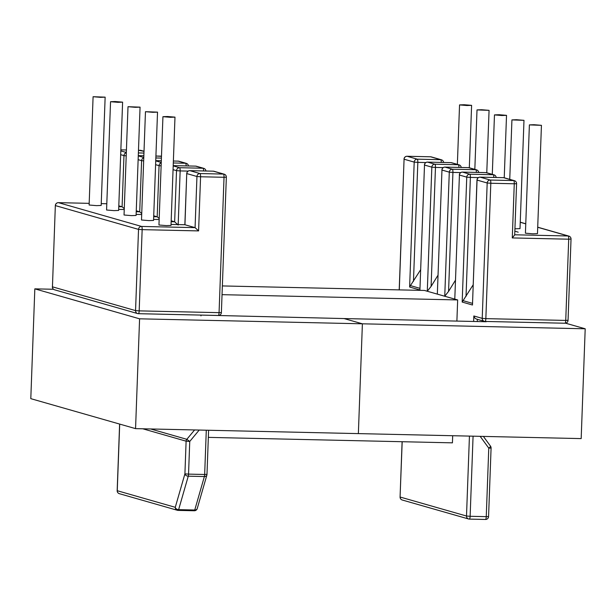 <?xml version="1.0" encoding="UTF-8"?>
<svg xmlns="http://www.w3.org/2000/svg" width="616" height="616" viewBox="0 0 616 616"><rect width="100%" height="100%" fill="white"/><g stroke="black" fill="none" stroke-linecap="round" stroke-linejoin="round"><path stroke-width="0.92" d="M464.179 104.735L459.551 104.913L466.974 105.536L471.602 105.351L464.179 104.735M481.635 109.725L477.007 109.91L489.065 110.349L481.635 109.725M534.018 124.709L529.39 124.894L541.441 125.333L534.018 124.709M541.441 125.333L537.475 233.633L532.84 233.81L525.417 233.195L529.39 124.894M516.562 119.72L511.927 119.897L523.985 120.336L516.562 119.72M523.985 120.336L520.012 228.636L514.93 228.805M499.099 114.722L494.471 114.899L501.894 115.523L506.521 115.346L499.099 114.722M100.516 97.336L93.093 96.712L105.144 97.151L100.516 97.336M93.093 96.712L89.12 205.013L96.543 205.636L101.17 205.459L105.144 97.151M117.972 102.325L110.549 101.709L115.177 101.525L122.607 102.148L117.972 102.325M110.549 101.709L106.576 210.01L114.006 210.626L118.634 210.449L122.607 102.148M170.355 117.309L162.932 116.686L167.56 116.509L174.983 117.132L170.355 117.309M162.932 116.686L158.959 224.994L166.382 225.61L171.009 225.433L174.983 117.132M152.891 112.312L145.468 111.696L157.527 112.135L152.891 112.312M145.468 111.696L141.495 219.997L148.926 220.62L153.553 220.436L157.527 112.135M135.435 107.323L128.013 106.699L140.063 107.146L135.435 107.323M128.013 106.699L124.039 214.999L131.462 215.623L136.09 215.446L140.063 107.146M52.36 286.786A3.018 3.018 0 0 0 54.547 289.797A3.018 2.926 106 0 1 52.445 286.833L55.34 205.559L52.445 286.833L135.551 310.61L138.531 229.383L55.417 205.605A3.018 2.926 106 0 1 58.458 202.664A3.018 0.701 -88.7 0 0 58.42 202.656L89.181 203.349L58.458 202.664L141.572 226.442L195.072 227.635L196.951 176.492L186.825 173.596A3.018 2.926 106 0 1 189.867 170.655L199.992 173.55L223.446 174.074L213.321 171.179L189.867 170.655A3.018 0.701 -88.7 0 0 189.82 170.647A3.018 3.018 0 0 0 186.74 173.55L184.862 224.732L195.072 227.635L198.591 230.908L142.157 229.645L139.178 310.872L219.065 312.659L224.031 177.285L200.577 176.761L198.591 230.908M171.186 220.798L174.644 221.791L176.523 170.647L173.058 169.662M153.723 215.808L157.188 216.794L159.059 165.658L155.602 164.665M136.259 210.811L139.724 211.804L141.734 213.506M118.803 205.821L122.091 206.76L124.27 208.631M222.361 285.932L424.493 290.452L427.288 291.252L431.1 286.394L438.022 275.183M208.339 437.375L452.429 442.842L452.691 435.728M456.887 321.09L457.665 299.938L427.288 291.252L431.839 167.152L424.501 165.057L419.92 289.974L424.501 165.057A3.018 2.926 106 0 1 427.543 162.116L450.997 162.639L458.335 164.734L434.881 164.21L427.543 162.116A3.018 0.701 91.3 0 0 427.504 162.108A3.018 3.018 0 0 0 424.424 165.011M222.037 294.671L457.665 299.938M159.197 218.503L157.188 216.794L153.692 216.716M178.163 225.063L174.644 221.791L171.148 221.714M171.079 224.432L184.908 224.732M419.896 288.319L410.433 285.608L420.574 269.839M441.88 170.008A3.018 3.018 0 0 1 444.96 167.105A3.018 0.701 -88.7 0 1 445.006 167.105L468.46 167.637L475.791 169.731L452.337 169.208L445.006 167.105A3.018 2.926 -74 0 0 441.965 170.054L437.337 293.963L441.965 170.054L449.295 172.149L444.744 296.242L448.563 291.391L455.486 280.18M493.847 177.446A3.018 0.701 -88.7 0 0 493.254 174.728A3.018 2.926 -74 0 1 493.97 174.836L486.64 172.734A3.018 2.926 -74 0 0 485.916 172.626A3.018 0.701 -88.7 0 0 485.878 172.619L462.423 172.095A3.018 0.701 91.3 0 1 462.462 172.103L485.916 172.626L493.254 174.728L469.8 174.205L462.462 172.103A3.018 2.926 -74 0 0 459.421 175.044L454.793 298.952L459.421 175.044L466.759 177.146L462.177 302.056L473.134 284.869M410.433 285.608L409.625 287.025L419.92 289.974M473.635 321.46L473.843 315.97C474.382 317.91 475.552 318.996 477.362 319.242M462.177 302.056L472.48 305.005L476.977 180.049L487.187 182.99L482.22 318.364L473.843 315.97M518.195 232.194L514.845 231.123M512.281 237.93L514.707 234.912L516.585 183.691L514.268 183.776L512.281 237.93L568.714 239.193L565.742 320.42L485.847 318.634L490.813 183.252L514.268 183.776A3.018 0.701 -88.7 0 0 513.682 180.573L490.228 180.041L480.103 177.146L503.549 177.67L513.682 180.573A3.018 2.926 106 0 1 514.399 180.68A3.018 3.018 0 0 1 516.585 183.691L516.501 183.645M119.697 424.085L117.248 490.713L175.275 507.315A3.018 2.195 16.1 0 0 178.625 509.648L194.748 510.01A3.018 2.195 16.1 0 0 197.228 508.577A3.018 3.018 0 0 1 194.263 510.756A3.018 0.701 -88.7 0 0 194.748 510.01L204.381 476.545A3.018 2.195 16.1 0 0 206.868 475.113L197.228 508.577M150.635 428.967L186.825 439.316L189.743 441.449L188.542 474.12L184.916 473.85A3.018 2.195 16.1 0 0 188.257 476.183L178.625 509.648A3.018 0.701 -88.7 0 1 178.139 510.395A3.018 0.701 -88.7 0 1 178.101 510.387A3.018 2.926 -74 0 1 175.275 507.315L184.916 473.85L186.109 441.179L142.789 428.79M473.073 436.182L470.131 516.293L486.255 516.655L488.773 448.14A3.018 0.578 -36.1 0 0 490.505 446.161A3.018 0.578 -36.1 0 0 490.428 446.107M200.97 315.885A3.018 2.926 106 0 0 200.901 315.084L344.059 318.564L362.393 323.808L139.586 318.819L34.827 288.85L53.515 289.274M565.588 323.184L585.2 328.79L581.173 438.6L358.366 433.61L362.393 323.808L344.059 318.564L486.247 321.745M585.2 328.79L362.393 323.808L358.366 433.61L135.559 428.628L139.586 318.819M135.559 428.628L30.8 398.66L34.827 288.85M186.74 173.55L184.946 224.74L171.048 224.424M159.159 219.512L153.592 219.388L159.159 219.504M141.695 214.514L136.128 214.391M136.228 211.727L139.724 211.804L141.603 160.661L138.138 159.667M124.239 209.525L118.672 209.401L124.239 209.517M118.773 206.683L122.091 206.76L123.97 155.617L120.682 154.678M106.807 203.75L101.24 203.619L106.807 203.742M485.131 321.444L564.926 323.231A3.018 0.701 -88.7 0 0 564.972 323.231A3.018 0.701 -88.7 0 0 565.742 320.42L567.975 320.281M54.547 289.797L137.653 313.575A3.018 3.018 0 0 0 138.415 313.69A3.018 0.701 -88.7 0 0 139.178 310.872L135.551 310.61A3.018 2.926 106 0 0 138.369 313.683A3.018 0.701 -88.7 0 0 138.415 313.69L218.303 315.477A3.018 3.018 0 0 0 221.383 312.574L219.065 312.659A3.018 0.701 91.3 0 1 218.303 315.477A3.018 0.701 91.3 0 1 218.256 315.469L138.461 313.683M119.35 493.678A3.018 3.018 0 0 1 117.171 490.667L117.248 490.713A3.018 2.926 106 0 0 119.35 493.678L177.377 510.279A3.018 3.018 0 0 0 178.139 510.395L194.263 510.756A3.018 0.701 -88.7 0 1 194.225 510.749L178.186 510.387M199.207 430.053A6.029 5.852 -74 0 1 199.137 430.137L189.743 441.449L186.109 441.179A3.018 2.926 -74 0 1 186.825 439.316L194.602 429.945M206.899 474.343L204.666 474.482A3.018 0.701 -88.7 0 1 204.381 476.545L188.257 476.183A3.018 0.701 -88.7 0 0 188.542 474.12L204.666 474.482L206.291 430.207M138.384 152.93L143.951 153.053M144.013 151.351L138.484 150.258L140.294 150.296A3.018 0.701 -88.7 0 0 140.248 150.296M120.851 149.857L126.419 149.981L120.851 149.865M120.813 150.905L126.334 152.475M173.304 162.963L185.555 163.24L178.224 161.138L173.373 161.03M161.315 160.761L155.748 160.637L161.315 160.753M155.74 160.892L161.253 162.47M188.173 171.094L180.149 170.917L178.186 224.578M173.196 165.889L179.564 167.706L203.018 168.23L195.68 166.135L173.204 165.627L195.642 166.127A3.018 0.701 91.3 0 1 195.68 166.135A3.018 2.926 106 0 1 196.404 166.243A3.018 3.018 0 0 0 195.642 166.127A3.018 0.701 91.3 0 0 195.595 166.135M161.477 156.349L155.917 156.033L160.722 156.141A3.018 0.701 91.3 0 1 160.761 156.148A3.018 2.926 -74 0 1 161.477 156.256A3.018 3.018 0 0 0 160.722 156.141A3.018 0.701 91.3 0 0 160.676 156.141M138.284 155.632L143.851 155.763L138.284 155.64M138.277 155.894L143.79 157.473M155.84 157.966L161.415 158.096M143.774 157.827A3.018 2.926 -74 0 0 141.603 160.661L143.667 160.868M188.45 165.966A3.018 3.018 0 0 0 186.278 163.348L178.94 161.246A3.018 2.926 106 0 0 178.224 161.138A3.018 0.701 -88.7 0 0 178.178 161.13A3.018 0.701 -88.7 0 0 178.139 161.138M186.278 163.348A3.018 2.926 106 0 0 185.555 163.24A3.018 0.701 -88.7 0 1 186.155 165.912M161.238 162.824A3.018 2.926 106 0 0 159.059 165.658L161.13 165.858M141.056 150.412A3.018 3.018 0 0 0 140.294 150.296A3.018 0.701 -88.7 0 1 140.333 150.304A3.018 2.926 -74 0 1 141.056 150.412L144.021 151.259M126.319 152.737A3.018 2.926 -74 0 0 123.97 155.617L126.211 155.833M179.564 167.706A3.018 2.926 106 0 0 176.523 170.647L180.149 170.917A3.018 0.701 -88.7 0 0 179.564 167.706M196.404 166.243L203.734 168.337A3.018 2.926 106 0 0 203.018 168.23A3.018 0.701 91.3 0 1 203.611 170.955M138.531 229.383L142.157 229.645A3.018 0.701 91.3 0 0 141.572 226.442A3.018 2.926 106 0 0 138.531 229.383M224.162 174.182A3.018 2.926 106 0 0 223.446 174.074A3.018 0.701 -88.7 0 1 224.031 177.285L226.349 177.192A3.018 3.018 0 0 0 224.162 174.182L214.037 171.286A3.018 3.018 0 0 0 213.275 171.171A3.018 0.701 -88.7 0 0 213.228 171.179M189.774 170.655A3.018 0.701 -88.7 0 1 189.82 170.647L213.275 171.171A3.018 0.701 -88.7 0 1 213.321 171.179A3.018 2.926 -74 0 1 214.037 171.286M200.577 176.761A3.018 0.701 -88.7 0 0 199.992 173.55A3.018 2.926 -74 0 0 196.951 176.492L200.577 176.761M469.407 519.103L485.447 519.457A3.018 0.701 91.3 0 0 485.493 519.465A3.018 3.018 0 0 0 488.573 516.562L486.255 516.655A3.018 0.701 91.3 0 1 485.493 519.465L469.369 519.103A3.018 0.701 91.3 0 1 469.323 519.103A3.018 2.926 -74 0 1 468.607 518.988A3.018 3.018 0 0 0 469.369 519.103A3.018 0.701 91.3 0 0 470.131 516.293L466.505 516.023L400.154 497.043A3.018 2.926 106 0 0 402.256 500.015L468.607 518.988A3.018 2.926 -74 0 1 466.505 516.023L469.438 436.097M472.48 305.005L477.061 180.088A3.018 2.926 106 0 1 480.103 177.146A3.018 0.701 -88.7 0 0 480.057 177.139A3.018 3.018 0 0 0 476.977 180.049M399.283 289.89L404.073 159.213L414.198 162.108L409.625 287.025M402.186 441.718L400.077 497.004A3.018 3.018 0 0 0 402.256 500.015M520.243 222.284L525.756 223.862M537.706 227.281L568.129 235.982L514.707 234.788M483.175 321.675A6.029 5.852 -74 0 1 483.306 321.044M477.354 319.334L477.277 321.544M488.573 516.562L491.083 448.048L488.773 448.14L480.218 436.421A6.029 5.852 -74 0 1 480.157 436.336M413.467 281.35L417.833 162.378L425.856 162.555M443.597 162.47A3.018 3.018 0 0 0 441.418 159.798A3.018 2.926 106 0 0 440.694 159.69L417.24 159.167L407.114 156.272L430.569 156.795L440.694 159.69A3.018 0.701 -88.7 0 1 441.295 162.416M448.563 291.391L452.929 172.418L460.706 172.588M466.027 296.388L470.385 177.408L478.409 177.593M431.1 286.394L435.466 167.421L443.243 167.598M472.457 303.349L462.993 300.647M435.466 167.421L431.839 167.152A3.018 2.926 106 0 1 434.881 164.21A3.018 0.701 91.3 0 1 435.466 167.421M458.928 167.413A3.018 0.701 -88.7 0 0 458.335 164.734A3.018 2.926 106 0 1 459.051 164.849L451.721 162.747A3.018 2.926 106 0 0 450.997 162.639A3.018 0.701 -88.7 0 0 450.958 162.632A3.018 0.701 -88.7 0 0 450.912 162.639M444.96 167.105L468.414 167.629A3.018 3.018 0 0 1 469.176 167.744A3.018 2.926 -74 0 0 468.46 167.637A3.018 0.701 -88.7 0 0 468.414 167.629A3.018 0.701 -88.7 0 0 468.376 167.629M449.295 172.149A3.018 2.926 -74 0 1 452.337 169.208A3.018 0.701 -88.7 0 1 452.929 172.418L449.295 172.149M476.391 172.411A3.018 0.701 -88.7 0 0 475.791 169.731A3.018 2.926 -74 0 1 476.507 169.839L469.176 167.744M417.833 162.378L414.198 162.108A3.018 2.926 106 0 1 417.24 159.167A3.018 0.701 -88.7 0 1 417.833 162.378M441.418 159.798L431.292 156.903A3.018 2.926 106 0 0 430.569 156.795A3.018 0.701 -88.7 0 0 430.53 156.787L407.076 156.264A3.018 0.701 -88.7 0 1 407.114 156.272A3.018 2.926 106 0 0 404.073 159.213L399.199 289.89M486.64 172.734A3.018 3.018 0 0 0 485.878 172.619A3.018 0.701 -88.7 0 0 485.832 172.626M431.292 156.903A3.018 3.018 0 0 0 430.53 156.787A3.018 0.701 -88.7 0 0 430.484 156.795M469.8 174.205A3.018 0.701 91.3 0 1 470.385 177.408L466.759 177.146A3.018 2.926 -74 0 1 469.8 174.205M485.038 321.437A3.018 2.926 -74 0 1 482.22 318.364L485.847 318.634A3.018 0.701 91.3 0 1 485.085 321.444A3.018 0.701 91.3 0 1 485.038 321.437M570.947 239.054L568.714 239.193A3.018 0.701 91.3 0 0 568.129 235.982A3.018 2.926 -74 0 1 568.845 236.09L537.706 227.189M487.187 182.99A3.018 2.926 -74 0 1 490.228 180.041A3.018 0.701 -88.7 0 1 490.813 183.252L487.187 182.99M480.057 177.139L503.511 177.67A3.018 3.018 0 0 1 504.273 177.785A3.018 2.926 -74 0 0 503.549 177.67A3.018 0.701 -88.7 0 0 503.511 177.67A3.018 0.701 -88.7 0 0 503.465 177.67M459.551 104.913L457.365 164.364M477.007 109.91L474.828 169.362M511.927 119.897L509.748 179.348M494.471 114.899L492.292 174.351M136.128 214.383L141.703 214.514M178.94 161.246A3.018 3.018 0 0 0 178.178 161.13L173.373 161.022M205.913 171.009A3.018 3.018 0 0 0 203.734 168.337M58.42 202.656A3.018 3.018 0 0 0 55.34 205.559M221.383 312.574L226.349 177.192M506.521 115.346L504.235 177.77M489.065 110.349L486.771 172.78M471.602 105.351L469.315 167.783M461.222 167.467A3.018 3.018 0 0 0 459.051 164.849M451.721 162.747A3.018 3.018 0 0 0 450.958 162.632L427.504 162.108M478.686 172.465A3.018 3.018 0 0 0 476.507 169.839M407.076 156.264A3.018 3.018 0 0 0 403.996 159.167M462.423 172.095A3.018 3.018 0 0 0 459.343 174.998M496.15 177.5A3.018 3.018 0 0 0 493.97 174.836M568.845 236.09A3.018 3.018 0 0 1 571.032 239.1L568.052 320.328A3.018 3.018 0 0 1 564.972 323.231L485.085 321.444A3.018 3.018 0 0 1 484.322 321.329L476.622 319.127M520.25 222.191L525.764 223.77M504.273 177.785L514.399 180.68M206.868 475.113A3.018 3.018 0 0 0 206.984 474.389L208.601 430.261M117.171 490.667L119.612 424.062M491.083 448.048A3.018 3.018 0 0 0 490.505 446.161L483.391 436.413M402.102 441.71L400.077 497.004"/></g></svg>
